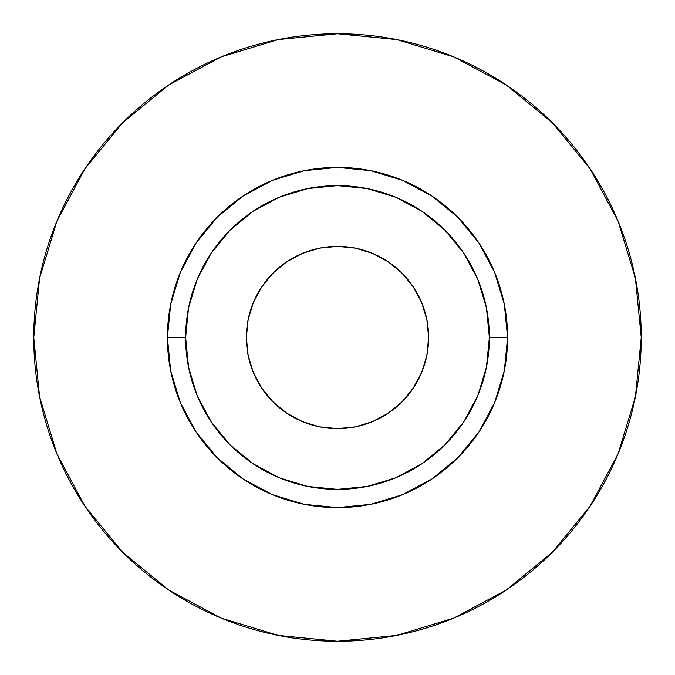 <?xml version="1.0" encoding="UTF-8"?>
<svg xmlns="http://www.w3.org/2000/svg" width="675" height="675" viewBox="0 0 675 675"><rect width="100%" height="100%" fill="white"/><g stroke="black" fill="none" stroke-linecap="round" stroke-linejoin="round"><path stroke-width="1.01" d="M428.625 337.5A91.125 91.125 0 0 1 337.5 428.625A91.125 91.125 0 0 1 246.375 337.5L248.13 319.722L253.311 302.628L261.731 286.875L273.063 273.063L286.875 261.731L302.628 253.311L319.722 248.13L337.5 246.375L355.278 248.13L372.372 253.311L388.125 261.731L401.937 273.063L413.269 286.875L421.689 302.628L426.87 319.722L428.625 337.5L426.87 355.278L421.689 372.372L413.269 388.125L401.937 401.937L388.125 413.269L372.372 421.689L355.278 426.87L337.5 428.625L319.722 426.87L302.628 421.689L286.875 413.269L273.063 401.937L261.731 388.125L253.311 372.372L248.13 355.278L246.375 337.5A91.125 91.125 0 0 1 337.5 246.375A91.125 91.125 0 0 1 428.625 337.5M489.375 337.5L507.6 337.5A170.1 170.1 0 0 1 337.5 507.6A170.1 170.1 0 0 1 167.4 337.5L185.625 337.5A151.875 151.875 0 0 1 337.5 185.625A151.875 151.875 0 0 1 489.375 337.5A151.875 151.875 0 0 1 337.5 489.375A151.875 151.875 0 0 1 185.625 337.5L188.544 367.132L197.184 395.618L211.224 421.875L230.108 444.892L253.125 463.776L279.382 477.816L307.868 486.456L337.5 489.375L367.132 486.456L395.618 477.816L421.875 463.776L444.892 444.892L463.776 421.875L477.816 395.618L486.456 367.132L489.375 337.5L486.456 307.868L477.816 279.382L463.776 253.125L444.892 230.108L421.875 211.224L395.618 197.184L367.132 188.544L337.5 185.625L307.868 188.544L279.382 197.184L253.125 211.224L230.108 230.108L211.224 253.125L197.184 279.382L188.544 307.868L185.625 337.5L167.4 337.5L170.665 304.315L180.352 272.405L196.071 243L217.223 217.223L243 196.071L272.405 180.352L304.315 170.665L337.5 167.4L370.685 170.665L402.595 180.352L432 196.071L457.777 217.223L478.929 243L494.648 272.405L504.335 304.315L507.6 337.5L504.335 370.685L494.648 402.595L478.929 432L457.777 457.777L432 478.929L402.595 494.648L370.685 504.335L337.5 507.6L304.315 504.335L272.405 494.648L243 478.929L217.223 457.777L196.071 432L180.352 402.595L170.665 370.685L167.4 337.5A170.1 170.1 0 0 1 337.5 167.4A170.1 170.1 0 0 1 507.6 337.5L489.375 337.5M33.75 337.5A303.75 303.75 0 0 1 337.5 33.75A303.75 303.75 0 0 1 641.25 337.5A303.75 303.75 0 0 1 337.5 641.25A303.75 303.75 0 0 1 33.75 337.5L39.589 396.757L56.869 453.743L84.94 506.258L122.715 552.285L168.742 590.06L221.257 618.131L278.243 635.411L337.5 641.25L396.757 635.411L453.743 618.131L506.258 590.06L552.285 552.285L590.06 506.258L618.131 453.743L635.411 396.757L641.25 337.5L635.411 278.243L618.131 221.257L590.06 168.742L552.285 122.715L506.258 84.94L453.743 56.869L396.757 39.589L337.5 33.75L278.243 39.589L221.257 56.869L168.742 84.94L122.715 122.715L84.94 168.742L56.869 221.257L39.589 278.243L33.75 337.5M590.06 168.742L552.285 122.715L506.334 84.999M168.742 84.94L122.715 122.715L84.999 168.666M84.94 506.258L122.715 552.285L168.666 590.001M506.258 590.06L552.285 552.285L590.001 506.334"/></g></svg>
